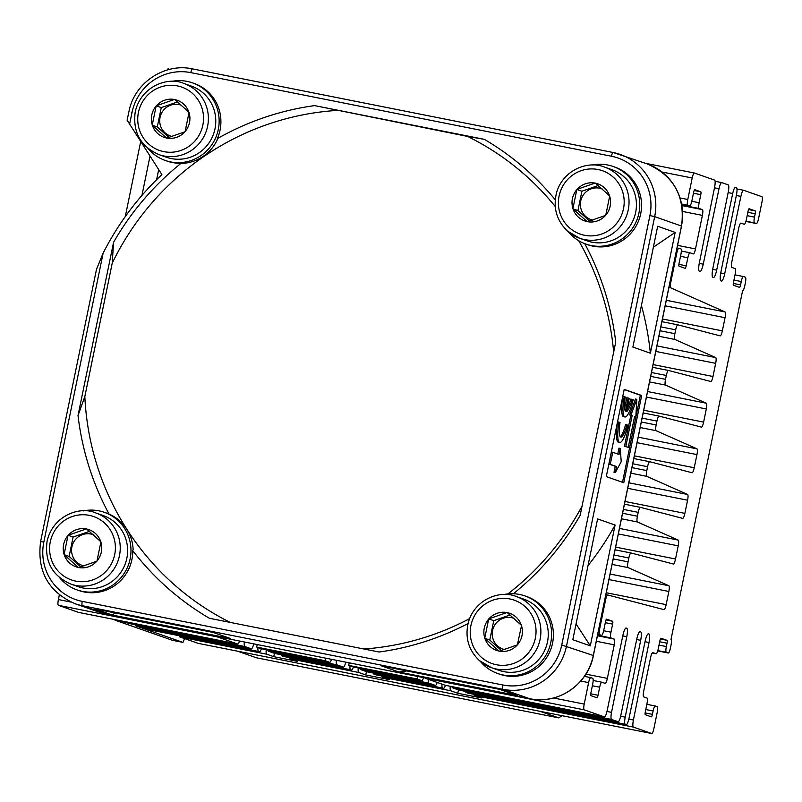 <?xml version="1.0" encoding="UTF-8"?>
<svg xmlns="http://www.w3.org/2000/svg" width="802" height="802" viewBox="0 0 802 802"><rect width="100%" height="100%" fill="white"/><g stroke="black" fill="none" stroke-linecap="round" stroke-linejoin="round"><path stroke-width="1.2" d="M699.254 263.387L703.244 264.179A8.22 1.724 101.2 0 1 700.036 271.537A8.22 1.724 101.2 0 1 699.956 271.507L699.364 271.246A8.22 1.724 101.2 0 1 699.374 262.765L714.602 187.177A6.857 1.434 101.2 0 0 714.592 180.099L694.392 173.021A5.484 1.143 101.2 0 0 694.352 173.011A5.484 1.143 101.2 0 0 692.196 178.004L687.785 199.477A5.484 1.143 101.2 0 0 687.775 205.232L689.69 205.893A5.484 1.143 101.2 0 0 689.72 205.903A5.484 1.143 101.2 0 0 691.885 200.911L693.68 192.189A2.737 0.571 -78.8 0 1 694.753 189.693A2.737 0.571 -78.8 0 1 694.773 189.693L700.788 191.808A2.737 0.571 -78.8 0 1 700.778 194.685L699.133 202.736A5.484 1.143 101.2 0 0 699.123 208.49L702.402 209.633A5.484 1.143 -78.8 0 1 702.392 215.387L695.504 248.941A5.484 1.143 -78.8 0 1 693.339 253.933L690.031 252.77A5.484 1.143 101.2 0 0 687.835 257.763L686.181 265.813A2.737 0.571 -78.8 0 1 685.098 268.309L679.073 266.194A2.737 0.571 -78.8 0 1 679.073 263.317L680.868 254.595A5.484 1.143 101.2 0 0 680.878 248.841L678.963 248.169A5.484 1.143 101.2 0 0 678.933 248.159A5.484 1.143 101.2 0 0 676.768 253.161L670.823 282.103A5.484 1.143 101.2 0 0 670.793 287.848L725.078 311.958A5.484 1.143 101.2 0 1 725.048 317.702L722.341 330.865A5.484 1.143 101.2 0 1 720.186 335.858A5.484 1.143 101.2 0 1 720.166 335.858L677.85 324.84A5.484 1.143 101.2 0 0 677.84 324.83A5.484 1.143 101.2 0 0 675.675 329.822L674.883 333.702A5.484 1.143 101.2 0 0 674.853 339.447L715.705 357.592A5.484 1.143 101.2 0 1 715.685 363.336L712.978 376.489A5.484 1.143 101.2 0 1 710.813 381.491A5.484 1.143 101.2 0 0 710.813 381.491L668.487 370.464A5.484 1.143 101.2 0 0 668.477 370.464A5.484 1.143 101.2 0 0 666.312 375.456L665.52 379.326A5.484 1.143 101.2 0 0 665.49 385.07L706.341 403.216A5.484 1.143 101.2 0 1 706.311 408.96L703.615 422.123A5.484 1.143 101.2 0 1 701.449 427.115A5.484 1.143 101.2 0 0 701.449 427.115L659.124 416.098A5.484 1.143 101.2 0 0 659.104 416.098A5.484 1.143 101.2 0 0 656.948 421.09L656.146 424.96A5.484 1.143 101.2 0 0 656.126 430.704L696.978 448.849A5.484 1.143 101.2 0 1 696.948 454.594L694.241 467.756A5.484 1.143 101.2 0 1 692.086 472.749A5.484 1.143 101.2 0 0 692.086 472.749L649.75 461.721A5.484 1.143 101.2 0 0 649.74 461.721A5.484 1.143 101.2 0 0 647.575 466.714L646.783 470.584A5.484 1.143 101.2 0 0 646.753 476.328L687.605 494.473A5.484 1.143 101.2 0 1 687.585 500.217L684.878 513.38A5.484 1.143 101.2 0 1 682.713 518.373A5.484 1.143 101.2 0 0 682.713 518.373L640.387 507.355A5.484 1.143 101.2 0 0 640.377 507.355A5.484 1.143 101.2 0 0 638.212 512.348L637.42 516.217A5.484 1.143 101.2 0 0 637.389 521.962L678.241 540.107A5.484 1.143 101.2 0 1 678.211 545.851L675.515 559.014A5.484 1.143 101.2 0 1 673.349 564.006A5.484 1.143 101.2 0 0 673.349 564.006L631.024 552.989A5.484 1.143 101.2 0 0 631.004 552.979A5.484 1.143 101.2 0 0 628.848 557.971L628.056 561.841A5.484 1.143 101.2 0 0 628.026 567.585L668.878 585.741A5.484 1.143 101.2 0 1 668.848 591.475L666.151 604.638A5.484 1.143 101.2 0 1 663.986 609.64A5.484 1.143 101.2 0 1 663.966 609.63L607.746 594.994A5.484 1.143 101.2 0 0 607.736 594.994A5.484 1.143 101.2 0 0 605.57 599.986L599.635 628.928A5.484 1.143 101.2 0 0 599.625 634.683L601.54 635.354A5.484 1.143 101.2 0 0 601.57 635.364A5.484 1.143 101.2 0 0 603.726 630.372L605.52 621.65A2.737 0.571 -78.8 0 1 606.603 619.144A2.737 0.571 -78.8 0 1 606.623 619.154L612.628 621.259A2.737 0.571 -78.8 0 1 612.628 624.136L610.974 632.187A5.484 1.143 101.2 0 0 610.964 637.941L614.242 639.094A5.484 1.143 -78.8 0 1 614.242 644.848L607.355 678.392A5.484 1.143 -78.8 0 1 605.189 683.384A5.484 1.143 -78.8 0 1 605.159 683.384L601.871 682.231A5.484 1.143 101.2 0 0 601.841 682.221A5.484 1.143 101.2 0 0 599.675 687.214L598.031 695.264A2.737 0.571 -78.8 0 1 596.949 697.76A2.737 0.571 -78.8 0 1 596.929 697.76L590.914 695.655A2.737 0.571 -78.8 0 1 590.924 692.778L592.708 684.056A5.484 1.143 101.2 0 0 592.718 678.302L590.803 677.63A5.484 1.143 101.2 0 0 590.773 677.62A5.484 1.143 101.2 0 0 588.608 682.612L584.207 704.086A5.484 1.143 101.2 0 0 584.197 709.84L604.397 716.918A6.857 1.434 101.2 0 0 604.437 716.938A6.857 1.434 101.2 0 0 607.114 710.813L622.883 635.405A8.22 1.724 101.2 0 1 626.101 628.056A8.22 1.724 101.2 0 0 626.101 628.056L626.081 628.046M58.386 605.309L78.586 612.397L237.643 644.016L217.442 636.928L58.386 605.309A5.484 1.143 -78.8 0 1 58.396 599.555L59.348 594.914M628.838 719.123L633.41 720.026A6.857 1.434 101.2 0 0 633.42 727.103L651.705 733.509A5.484 1.143 101.2 0 0 653.901 728.527L657.209 712.427A5.484 1.143 101.2 0 0 657.219 706.672L655.304 706.001A5.484 1.143 101.2 0 0 653.109 710.983L652.417 714.341A2.737 0.571 -78.8 0 1 651.334 716.838L645.309 714.722A2.737 0.571 -78.8 0 1 645.309 711.845L646.963 703.795A5.484 1.143 101.2 0 0 646.973 698.041L643.695 696.898A5.484 1.143 -78.8 0 1 643.705 691.144L650.592 657.59A5.484 1.143 -78.8 0 1 652.748 652.597A5.484 1.143 -78.8 0 1 652.788 652.607L656.066 653.76A5.484 1.143 101.2 0 0 658.262 648.768L659.916 640.718A2.737 0.571 -78.8 0 1 660.998 638.222L667.023 640.337A2.737 0.571 -78.8 0 1 667.023 643.214L666.332 646.562A5.484 1.143 101.2 0 0 666.322 652.317L668.236 652.988A5.484 1.143 101.2 0 0 668.266 652.998A5.484 1.143 101.2 0 0 670.432 648.006L670.983 645.319A5.484 1.143 101.2 0 0 670.993 639.565L742.612 290.635A5.484 1.143 101.2 0 0 742.652 290.645A5.484 1.143 101.2 0 0 744.807 285.652L745.359 282.966A5.484 1.143 101.2 0 0 745.369 277.211L743.454 276.54A5.484 1.143 101.2 0 0 743.424 276.53A5.484 1.143 101.2 0 0 741.259 281.532L740.577 284.88A2.737 0.571 -78.8 0 1 739.494 287.377A2.737 0.571 -78.8 0 1 739.474 287.377L733.459 285.271A2.737 0.571 -78.8 0 1 733.469 282.394L735.123 274.334A5.484 1.143 101.2 0 0 735.133 268.59L731.845 267.437A5.484 1.143 -78.8 0 1 731.855 261.683L738.742 228.139A5.484 1.143 -78.8 0 1 740.908 223.136A5.484 1.143 -78.8 0 1 740.938 223.146L744.216 224.299A5.484 1.143 101.2 0 0 744.256 224.309A5.484 1.143 101.2 0 0 746.411 219.317L748.066 211.267A2.737 0.571 -78.8 0 1 749.148 208.771L755.183 210.876A2.737 0.571 -78.8 0 1 755.173 213.753L754.481 217.111A5.484 1.143 101.2 0 0 754.481 222.866L756.386 223.527A5.484 1.143 101.2 0 0 756.426 223.537A5.484 1.143 101.2 0 0 758.582 218.545L761.89 202.445A5.484 1.143 101.2 0 0 761.9 196.69L743.614 190.285A6.857 1.434 101.2 0 0 743.574 190.264A6.857 1.434 101.2 0 0 740.898 196.39L736.336 195.487M282.134 656.016L351.527 669.971L282.134 656.016A6.857 1.434 -78.8 0 1 281.622 654.833M374.143 674.312L443.536 688.266L374.143 674.312A6.857 1.434 -78.8 0 1 373.642 673.129M620.638 716.246L625.209 717.148A6.857 1.434 101.2 0 0 625.219 724.226L626.262 724.587A6.857 1.434 101.2 0 0 626.302 724.597A6.857 1.434 101.2 0 0 628.979 718.472L645.139 641.199A8.22 1.724 101.2 0 1 648.347 633.851A8.22 1.724 101.2 0 0 648.347 633.851L648.327 633.841M625.219 724.226L467.205 692.968L626.262 724.587M256.68 647.094L261.312 648.718L329.662 662.302L325.041 660.688L256.68 647.094L257.211 644.547M348.7 665.389L353.321 667.013L421.682 680.597L417.06 678.973L348.7 665.389L349.221 662.833M584.197 709.84L425.14 678.221L445.341 685.299A6.857 1.434 -78.8 0 1 445.341 685.299L604.397 716.918M125.653 621.75L125.543 622.272L129.122 623.525A6.857 1.434 -78.8 0 1 128.621 622.342M125.543 622.272L115.027 620.177L172.43 640.307L182.946 642.402L184.62 638.592M143.909 628.698A6.857 1.434 -78.8 0 1 143.869 628.698A6.857 1.434 -78.8 0 1 143.829 628.678L182.946 642.402M143.829 628.678L259.507 651.675L142.786 628.317A6.857 1.434 -78.8 0 1 142.285 627.134M135.718 625.821A6.857 1.434 -78.8 0 1 135.668 625.821A6.857 1.434 -78.8 0 1 135.628 625.811L142.786 628.317M135.628 625.811L251.307 648.808A6.857 1.434 101.2 0 0 251.347 648.818L244.8 646.522L129.122 623.525M268.459 651.224L274.966 653.51L343.326 667.094L336.82 664.818L268.459 651.224A6.857 1.434 -78.8 0 1 267.958 650.041M435.346 685.389L428.829 683.103L360.479 669.52L366.985 671.805L435.346 685.389A6.857 1.434 101.2 0 0 435.386 685.399A6.857 1.434 101.2 0 0 437.21 682.452M606.974 711.454L611.535 712.356A6.857 1.434 101.2 0 0 611.555 719.434L452.498 687.815L459.005 690.091L618.061 721.71A6.857 1.434 101.2 0 0 618.101 721.72A6.857 1.434 101.2 0 0 620.778 715.595L636.788 639.024A8.22 1.724 101.2 0 1 640.006 631.675A8.22 1.724 101.2 0 1 640.026 631.675L639.986 631.665M611.555 719.434L618.061 721.71M721.66 182.595L715.093 181.292L721.7 182.595A6.857 1.434 101.2 0 1 721.74 182.615L728.256 184.891A6.857 1.434 101.2 0 1 728.266 191.969L712.798 268.73A8.22 1.724 101.2 0 0 712.788 277.211L713.379 277.472A8.22 1.724 101.2 0 0 713.459 277.492A8.22 1.724 101.2 0 0 716.677 270.144L732.697 193.523L728.136 192.61M735.334 187.387L735.374 187.397A6.857 1.434 101.2 0 1 735.414 187.407L736.447 187.768A6.857 1.434 101.2 0 1 736.467 194.836L720.858 272.309A8.22 1.724 101.2 0 0 720.848 280.79L721.439 281.051A8.22 1.724 101.2 0 0 721.519 281.071A8.22 1.724 101.2 0 0 724.727 273.723L740.898 196.39M198.264 643.364A5.484 1.143 -78.8 0 1 198.224 643.364A5.484 1.143 -78.8 0 1 198.194 643.354L651.705 733.509A5.484 1.143 101.2 0 0 651.735 733.519L198.224 643.364M633.42 727.103L474.363 695.484L481.441 697.961L457.782 693.259L450.704 690.773L382.353 677.189L389.421 679.665L365.762 674.963L358.684 672.487L290.334 658.893L297.412 661.379L273.753 656.678L266.675 654.191L179.909 636.948L198.194 643.354M179.909 636.948A6.857 1.434 -78.8 0 1 179.407 635.755M167.417 69.944A5.484 1.143 -78.8 0 1 168.54 68.481A5.484 1.143 -78.8 0 1 168.58 68.491L168.54 68.481M329.662 662.302A6.857 1.434 101.2 0 0 329.702 662.322A6.857 1.434 101.2 0 0 331.547 659.324M336.399 660.287A6.857 1.434 101.2 0 0 336.82 664.818M343.326 667.094A6.857 1.434 101.2 0 0 343.366 667.104A6.857 1.434 101.2 0 0 345.782 662.151M349.993 665.84A6.857 1.434 101.2 0 0 350.484 669.61M351.527 669.971A6.857 1.434 101.2 0 0 351.567 669.981A6.857 1.434 101.2 0 0 353.391 667.023A6.857 1.434 -78.8 0 1 353.321 667.013M358.263 667.996A6.857 1.434 101.2 0 0 358.684 672.487M366.454 671.615L365.762 674.963M325.041 660.688L325.562 658.131M353.411 667.023A6.857 1.434 -78.8 0 1 353.361 667.023L421.722 680.607A6.857 1.434 101.2 0 0 421.722 680.607A6.857 1.434 101.2 0 0 423.566 677.62M382.353 677.189A6.857 1.434 -78.8 0 1 381.842 676.006M360.479 669.52A6.857 1.434 -78.8 0 1 359.968 668.337M259.507 651.675A6.857 1.434 101.2 0 0 259.547 651.685A6.857 1.434 101.2 0 0 261.382 648.738A6.857 1.434 -78.8 0 1 261.352 648.728A6.857 1.434 -78.8 0 1 261.312 648.718M290.334 658.893A6.857 1.434 -78.8 0 1 289.833 657.71M343.366 667.104L275.016 653.52A6.857 1.434 -78.8 0 1 275.016 653.52A6.857 1.434 -78.8 0 1 274.966 653.51M428.338 679.344A6.857 1.434 101.2 0 0 428.829 683.103M442.012 684.136A6.857 1.434 101.2 0 0 442.503 687.895M375.226 674.683L443.576 688.276A6.857 1.434 101.2 0 0 443.576 688.276A6.857 1.434 101.2 0 0 445.411 685.319A6.857 1.434 -78.8 0 1 445.381 685.309L604.437 716.938M450.283 686.291A6.857 1.434 101.2 0 0 450.704 690.773M457.782 693.259L458.473 689.91M417.06 678.973L417.581 676.427M611.535 712.356L626.783 636.708A8.22 1.724 101.2 0 0 626.733 628.217L626.121 628.056M625.209 717.148L640.688 640.337A8.22 1.724 101.2 0 0 640.638 631.836L640.026 631.675M633.41 720.026L649.029 642.502A8.22 1.724 101.2 0 0 648.988 634.011L648.367 633.851M655.304 706.001A5.484 1.143 101.2 0 0 655.274 705.991L646.853 704.316L655.234 705.991M656.066 653.76A5.484 1.143 101.2 0 0 656.096 653.76L652.186 652.988L656.096 653.76M735.374 187.397A6.857 1.434 101.2 0 0 732.697 193.523M721.7 182.595A6.857 1.434 101.2 0 0 719.023 188.721L714.472 187.818M703.244 264.179L719.023 188.721M690.031 252.77A5.484 1.143 101.2 0 0 690.001 252.76L681.319 251.036L689.961 252.76M274.434 653.319L273.753 656.678M237.643 644.016A6.857 1.434 101.2 0 0 237.683 644.026A6.857 1.434 101.2 0 0 239.527 641.029M244.379 641.991A6.857 1.434 101.2 0 0 244.8 646.522M135.668 625.821L251.347 648.818A6.857 1.434 101.2 0 0 253.763 643.856M257.973 647.545A6.857 1.434 101.2 0 0 258.465 651.314M266.244 649.7A6.857 1.434 101.2 0 0 266.675 654.191M474.363 695.484A6.857 1.434 -78.8 0 1 473.862 694.291M626.302 724.597L467.245 692.978A6.857 1.434 -78.8 0 1 467.245 692.978A6.857 1.434 -78.8 0 1 467.205 692.968M466.162 692.607A6.857 1.434 -78.8 0 1 465.661 691.424M452.498 687.815A6.857 1.434 -78.8 0 1 451.987 686.622M115.137 619.665L115.027 620.177M238.846 651.435L541.571 711.625M238.996 651.675L256.369 657.77L558.713 717.87L541.34 711.775M562.132 715.705L558.713 717.87M147.909 148.37A41.123 40.19 -70.7 0 0 165.242 160.45L167.016 161.072A41.123 40.19 -70.7 0 0 181.102 163.277A276.329 270.094 -70.7 0 0 113.573 242.274L78.015 415.526A276.329 270.094 -70.7 0 0 109.082 514.122A41.123 40.19 -70.7 0 0 106.075 512.929L104.3 512.308A41.123 40.19 -70.7 0 0 83.218 510.914M59.749 577.831A41.123 40.19 -70.7 0 0 77.082 589.911L78.857 590.533A41.123 40.19 -70.7 0 0 131.899 559.565A41.123 40.19 -70.7 0 0 132.751 550.653A276.329 270.094 -70.7 0 0 209.402 618.272L379.095 652.016A276.329 270.094 -70.7 0 0 468.027 623.545M555.245 199.768A276.329 270.094 -70.7 0 0 484.338 139.347L314.635 105.613A276.329 270.094 -70.7 0 0 217.332 138.656A41.123 40.19 -70.7 0 0 220.059 130.114A41.123 40.19 -70.7 0 0 194.224 83.468L192.45 82.847A41.123 40.19 -70.7 0 0 171.367 81.453M568.548 231.999A41.123 40.19 -70.7 0 0 585.881 244.079L587.666 244.7A41.123 40.19 -70.7 0 0 640.708 213.733A41.123 40.19 -70.7 0 0 614.873 167.097L613.099 166.475A41.123 40.19 -70.7 0 0 592.016 165.082M513.39 593.741A276.329 270.094 -70.7 0 0 580.157 515.355L615.725 342.103A276.329 270.094 -70.7 0 0 584.728 243.648M480.398 661.449A41.123 40.19 -70.7 0 0 497.731 673.53L499.506 674.151A41.123 40.19 -70.7 0 0 552.548 643.194A41.123 40.19 -70.7 0 0 526.724 596.548L524.939 595.926A41.123 40.19 -70.7 0 0 503.867 594.533M96.681 268.86L103.137 253.131A280.439 274.114 109.3 0 1 161.904 174.615L127.117 120.15L129.553 108.721M103.137 253.131L43.829 542.062A50.716 49.564 109.3 0 0 82.275 601.38L502.924 685.008A50.716 49.564 109.3 0 0 561.751 645.019L649.911 215.568A50.716 49.564 109.3 0 0 611.465 156.24A4.11 0.862 -78.8 0 1 613.079 152.49L192.46 68.882A4.11 0.862 101.2 0 0 192.44 68.872C165.563 62.857 136.139 81.583 129.523 108.882L129.453 108.771M125.292 216.56L140.641 141.794M149.994 156.24A6.857 6.697 -70.7 0 0 149.914 156.58L141.944 195.397M112.24 615.024L94.746 608.888L213.071 632.407L230.555 638.542L112.24 615.024L115.267 612.969M398.905 672.006L517.22 695.524L499.726 689.389L381.411 665.871L398.905 672.006A287.828 281.332 -70.7 0 0 406.865 670.933M590.292 645.851L572.808 639.715L597.6 518.924L615.094 525.059L590.292 645.851L576.057 623.876M653.369 247.216L675.164 232.4L657.67 226.264L632.878 347.055L650.372 353.191A287.828 281.332 -70.7 0 0 641.42 305.472M675.164 232.4L650.372 353.191M624.197 389.381L641.68 395.506L623.776 482.744L606.282 476.609L624.197 389.381M588.016 565.621A287.828 281.332 -70.7 0 0 615.094 525.059M624.156 389.561L640.367 395.246L622.502 482.293M640.367 395.246L641.68 395.506M617.761 454.022L618.964 448.168L620.277 448.428L621.209 461.701L615.314 472.578L616.558 466.543L610.272 464.338L612.748 452.258L619.034 454.463L620.277 448.428M615.314 472.578L614.001 472.318L615.244 466.283L608.959 464.077L611.435 451.997L612.748 452.258M628.257 447.356L624.487 446.233L630.823 415.366L629.59 414.935L630.903 415.195L636.808 399.286L635.826 416.92L634.593 416.489L628.257 447.356L625.801 446.493L632.136 415.626L630.903 415.195M636.808 399.286L635.495 399.015L629.59 414.935M624.628 408.418L626.833 397.692L629.239 398.343L626.522 411.546A17.564 3.679 101.2 0 0 632.106 399.346L633.199 399.727A22.917 4.802 -78.8 0 1 624.969 416.97A22.917 4.802 -78.8 0 1 624.838 416.94A22.917 4.802 -78.8 0 1 624.177 396.569L625.279 396.95A17.564 3.679 101.2 0 0 625.43 411.165L628.146 397.952M632.106 399.346L630.793 399.085A17.564 3.679 -78.8 0 1 626.963 409.431M624.177 396.569L622.863 396.308A22.917 4.802 101.2 0 0 623.515 416.679A22.917 4.802 101.2 0 0 623.655 416.709L624.969 416.97M626.873 424.849L627.966 425.23A22.917 4.802 -78.8 0 1 619.735 442.473L618.422 442.213A22.917 4.802 101.2 0 1 618.282 442.173A22.917 4.802 101.2 0 1 617.63 421.802L620.036 422.453A17.564 3.679 101.2 0 0 620.698 437.07A17.564 3.679 101.2 0 0 620.808 437.1A17.564 3.679 101.2 0 0 626.873 424.849L625.56 424.579A17.564 3.679 -78.8 0 1 620.207 436.679M608.959 464.077L610.272 464.338M615.244 466.283L616.558 466.543M630.823 415.366L632.136 415.626M624.487 446.233L625.801 446.493M634.562 416.669L635.826 416.92M619.735 442.473A22.917 4.802 -78.8 0 1 619.605 442.433A22.917 4.802 -78.8 0 1 618.943 422.063M555.245 206.525A270.515 264.399 -70.7 0 0 467.586 136.43L314.635 105.613M336.85 110.445A270.515 264.399 -70.7 0 0 112.23 263.126L84.832 396.589A270.515 264.399 -70.7 0 0 230.214 622.412M113.573 242.274L112.23 263.126M217.332 138.656L217.111 140.15A41.123 40.19 -70.7 0 1 182.966 163.357L181.102 163.277M363.918 648.988A270.515 264.399 -70.7 0 0 469.581 618.633M507.877 593.921A270.515 264.399 -70.7 0 0 582.072 506.062M613.65 352.188A270.515 264.399 -70.7 0 0 578.693 240.7M484.338 139.347L467.586 136.43M84.832 396.589L78.015 415.526M109.082 514.122L110.806 514.884A41.123 40.19 -70.7 0 1 133.122 549.32L132.751 550.653M165.242 160.45A41.123 40.19 -70.7 0 0 218.284 129.493A41.123 40.19 -70.7 0 0 192.45 82.847M183.939 83.488L191.317 86.085A37.694 36.842 109.3 0 1 213.613 133.844A37.694 36.842 109.3 0 1 166.375 157.222L158.996 154.626C140.54 146.485 132.621 132.22 135.227 111.829C141.012 86.014 168.23 76.3 183.939 83.488A37.694 36.842 109.3 0 1 206.224 131.247A37.694 36.842 109.3 0 1 158.996 154.626M152.22 125.192L156.2 105.824L174.615 99.408L189.061 112.35L185.092 131.728L166.666 138.144L152.22 125.192L157.282 126.967L161.262 107.598L177.583 101.904M166.495 137.994A19.669 19.228 109.3 0 1 152.39 125.343M152.27 124.962A19.669 19.228 109.3 0 1 156.149 106.044M156.42 105.744A19.669 19.228 109.3 0 1 174.405 99.478M181.452 105.283A16.321 15.95 -70.7 0 0 160.049 117.433A16.321 15.95 -70.7 0 0 172.199 136.48M168.991 137.463L157.282 126.967M184.871 131.799A19.669 19.228 109.3 0 1 166.886 138.074M189.021 112.581A19.669 19.228 109.3 0 1 185.132 131.498M174.786 99.558A19.669 19.228 109.3 0 1 188.891 112.2M156.2 105.824L161.262 107.598M602.101 188.901A16.321 15.95 -70.7 0 0 585.681 216.45A16.321 15.95 -70.7 0 0 592.848 220.099M589.63 221.081L577.931 210.585L581.901 191.217L598.232 185.533M572.869 208.821L576.849 189.442L595.264 183.026L609.71 195.979L605.741 215.347L587.315 221.763L572.869 208.821L577.931 210.585M577.069 189.372A19.669 19.228 109.3 0 1 595.054 183.097M576.849 189.442L581.901 191.217M572.919 208.59A19.669 19.228 109.3 0 1 576.798 189.673M587.144 221.613A19.669 19.228 109.3 0 1 573.039 208.971M605.52 215.427A19.669 19.228 109.3 0 1 587.535 221.693M609.67 196.209A19.669 19.228 109.3 0 1 605.781 215.126M595.435 183.177A19.669 19.228 109.3 0 1 609.54 195.828M604.588 167.117C588.016 160.149 563.184 169.924 556.618 192.45C552.889 207.517 556.488 220.37 567.415 231.016L579.635 238.254A37.694 36.842 109.3 0 0 626.873 214.876A37.694 36.842 109.3 0 0 604.588 167.117L611.966 169.703A37.694 36.842 109.3 0 1 634.262 217.462A37.694 36.842 109.3 0 1 587.024 240.841L579.635 238.254A37.694 36.842 109.3 0 1 567.475 231.056M585.881 244.079A41.123 40.19 -70.7 0 0 638.923 213.111A41.123 40.19 -70.7 0 0 613.099 166.475M681.139 228.039L681.309 227.217M592.929 657.56L593.049 657.049M497.731 673.53A41.123 40.19 -70.7 0 0 550.773 642.572A41.123 40.19 -70.7 0 0 524.939 595.926M516.428 596.568C499.857 589.61 475.035 599.375 468.468 621.911C464.729 636.968 468.328 649.831 479.265 660.477L491.486 667.705A37.694 36.842 109.3 0 0 538.723 644.327A37.694 36.842 109.3 0 0 516.428 596.568L523.806 599.164A37.694 36.842 109.3 0 1 546.102 646.923A37.694 36.842 109.3 0 1 498.864 670.302L491.486 667.705A37.694 36.842 109.3 0 1 479.325 660.507M517.37 644.878L499.165 651.224L484.719 638.272L488.699 618.903L507.115 612.487L521.561 625.43L517.37 644.878A19.669 19.228 109.3 0 1 499.375 651.154M498.994 651.074A19.669 19.228 109.3 0 1 484.889 638.422M484.769 638.041A19.669 19.228 109.3 0 1 488.649 619.124M513.952 618.362A16.321 15.95 -70.7 0 0 497.531 645.911A16.321 15.95 -70.7 0 0 504.699 649.56M501.481 650.542L489.771 640.046L493.751 620.678L510.072 614.984M521.511 625.66A19.669 19.228 109.3 0 1 517.631 644.577M507.285 612.638A19.669 19.228 109.3 0 1 521.39 625.279M488.909 618.823A19.669 19.228 109.3 0 1 506.894 612.558M484.719 638.272L489.771 640.046M488.699 618.903L493.751 620.678M77.082 589.911A41.123 40.19 -70.7 0 0 130.125 558.944A41.123 40.19 -70.7 0 0 104.3 512.308M95.779 512.949L103.157 515.536A37.694 36.842 109.3 0 1 125.453 563.295A37.694 36.842 109.3 0 1 78.215 586.673L70.837 584.087C52.391 575.946 44.471 561.681 47.077 541.29C52.862 515.465 80.07 505.761 95.779 512.949A37.694 36.842 109.3 0 1 118.074 560.708A37.694 36.842 109.3 0 1 70.837 584.087M64.07 554.653L68.05 535.275L86.466 528.859L100.912 541.811L96.932 561.179L78.516 567.605L64.07 554.653L69.122 556.418L73.102 537.049L89.423 531.365M78.345 567.445A19.669 19.228 109.3 0 1 64.24 554.804M64.12 554.423A19.669 19.228 109.3 0 1 68 535.505M68.26 535.205A19.669 19.228 109.3 0 1 86.245 528.939M93.303 534.733A16.321 15.95 -70.7 0 0 71.899 546.894A16.321 15.95 -70.7 0 0 84.05 565.931M80.832 566.924L69.122 556.418M96.721 561.26A19.669 19.228 109.3 0 1 78.726 567.525M100.862 542.042A19.669 19.228 109.3 0 1 96.982 560.959M86.636 529.009A19.669 19.228 109.3 0 1 100.741 541.661M68.05 535.275L73.102 537.049M58.396 599.555L70.867 602.031M553.52 697.991L584.207 704.086M588.608 682.612L580.748 681.048M680.026 197.934L687.785 199.477M692.196 178.004L661.951 171.989M733.299 283.437L740.577 284.88M660.407 639.024L667.023 640.337M667.023 643.214L659.705 641.76M645.139 712.898L652.417 714.341M748.557 209.563L755.183 210.876M755.173 213.753L747.855 212.299M747.163 215.658L754.481 217.111M741.259 281.532L733.94 280.068M653.109 710.983L645.79 709.529M659.013 645.109L666.332 646.562M645.44 163.287L694.321 173.001M736.958 188.951L743.534 190.264L736.958 188.951M754.481 222.866L745.96 221.172M756.426 223.537L745.88 221.442L756.386 223.527M735.013 274.865L743.394 276.53L735.013 274.865M666.322 652.317L657.81 650.622M668.266 652.998L657.72 650.903L668.236 652.988M606.272 592.738L666.151 604.638M668.848 591.475L608.979 579.575M615.645 547.114L675.515 559.014M678.211 545.851L618.342 533.952M625.009 501.481L684.878 513.38M687.585 500.217L627.705 488.318M634.372 455.847L694.241 467.756M696.948 454.594L637.079 442.684M643.735 410.223L703.615 422.123M706.311 408.96L646.442 397.06M653.109 364.589L712.978 376.489M715.685 363.336L655.805 351.426M662.472 318.965L722.341 330.865M725.048 317.702L665.179 305.803M613.219 558.894L628.056 561.841M628.848 557.971L614.011 555.024M650.683 376.379L665.52 379.326M666.312 375.456L651.485 372.509M660.056 330.745L674.883 333.702M675.675 329.822L660.848 326.875M622.583 513.27L637.42 516.217M638.212 512.348L623.385 509.4M641.319 422.012L656.146 424.96M656.948 421.09L642.111 418.143M631.956 467.636L646.783 470.584M647.575 466.714L632.748 463.767M633.821 458.554L649.73 461.721L633.821 458.554M656.126 430.704L640.186 427.536M638.212 437.16L696.978 448.849M646.753 476.328L630.823 473.16M628.838 482.794L687.605 494.473M640.377 507.355L624.447 504.187L640.357 507.345M661.921 321.672L677.83 324.83L661.921 321.672M670.793 287.848L668.938 287.477M666.312 300.279L725.078 311.958M652.547 367.296L668.457 370.464L652.547 367.296M674.853 339.447L658.923 336.269M656.938 345.903L715.705 357.592M643.184 412.93L659.094 416.088L643.184 412.93M665.49 385.07L649.55 381.902M647.575 391.536L706.341 403.216M637.389 521.962L621.45 518.794M619.475 528.428L678.241 540.107M631.004 552.979L615.084 549.821L630.994 552.979M628.026 567.585L612.086 564.418M610.111 574.052L668.878 585.741M605.891 594.623L607.726 594.984L605.891 594.623M687.835 257.763L680.517 256.299M678.903 264.359L686.181 265.813M702.392 215.387L682.572 211.447M677.58 245.372L695.504 248.941M699.123 208.49L681.81 205.041M681.9 205.563L702.402 209.633M691.805 201.282L699.133 202.736M700.778 194.685L693.459 193.222M694.161 190.485L700.788 191.808M606.011 619.946L612.628 621.259M603.655 630.733L610.974 632.187M612.628 624.136L605.309 622.683M610.964 637.941L597.54 635.274M597.44 635.755L614.242 639.094M614.242 644.848L596.307 641.279M585.901 674.131L607.355 678.392M601.841 682.221L593.169 680.497L601.811 682.211M599.675 687.214L592.357 685.76M590.753 693.82L598.031 695.264M605.57 599.986L604.818 599.836M598.873 628.778L599.635 628.928M676.768 253.161L676.016 253.011M670.071 281.953L670.823 282.103M689.72 205.903L681.67 204.31L689.69 205.893M687.775 205.232L681.61 203.999M590.773 677.62L584.417 676.357L590.743 677.62M599.625 634.683L597.741 634.312M720.737 272.931L724.727 273.723M712.677 269.352L716.677 270.144M640.688 640.337L636.688 639.535M639.836 631.675L640.638 631.836M626.783 636.708L622.773 635.916M625.931 628.056L626.733 628.217M649.029 642.502L645.029 641.71M648.176 633.851L648.988 634.011M611.465 156.24L190.816 72.621A50.716 49.564 109.3 0 0 131.979 112.601L129.513 124.631M131.979 112.601L131.368 112.48M156.59 179.748L158.666 169.623M681.459 226.034A54.827 53.584 -70.7 0 0 647.013 163.839C673.83 175.678 685.339 196.42 681.54 226.074L654.673 216.64L566.513 646.091A54.827 53.584 109.3 0 1 502.914 689.319L82.265 605.7A54.827 53.584 109.3 0 1 75.147 603.756L101.934 613.149A54.827 53.584 -70.7 0 0 109.052 615.094L529.701 698.712A54.827 53.584 -70.7 0 0 593.3 655.485L681.459 226.034M561.751 645.019L593.39 655.525L681.54 226.074M529.751 698.722A4.11 0.862 -78.8 0 1 529.721 698.722A4.11 0.862 -78.8 0 1 529.701 698.712L502.914 689.319A4.11 0.862 -78.8 0 1 502.924 685.008M82.275 601.38A4.11 0.862 101.2 0 0 82.265 605.7L109.052 615.094A4.11 0.862 101.2 0 0 109.082 615.094A4.11 0.862 101.2 0 0 109.102 615.104M647.013 163.839L613.079 152.49A4.11 0.862 -78.8 0 1 613.109 152.5A54.827 53.584 109.3 0 1 620.227 154.445A54.827 53.584 109.3 0 1 654.673 216.64L649.911 215.568M613.079 152.49L192.44 68.872A4.11 0.862 101.2 0 0 190.816 72.621M40.701 541.561L43.829 542.062M138.435 112.37A33.584 32.822 109.3 0 1 192.59 93.503A33.584 32.822 109.3 0 1 180.901 150.445A33.584 32.822 109.3 0 1 138.435 112.37M569.34 227.668A33.584 32.822 109.3 0 1 581.039 170.726A33.584 32.822 109.3 0 1 623.495 208.801A33.584 32.822 109.3 0 1 569.34 227.668M481.19 657.129A33.584 32.822 109.3 0 1 492.879 600.177A33.584 32.822 109.3 0 1 535.345 638.252A33.584 32.822 109.3 0 1 481.19 657.129M50.285 541.831A33.584 32.822 109.3 0 1 104.44 522.954A33.584 32.822 109.3 0 1 92.751 579.906A33.584 32.822 109.3 0 1 50.285 541.831M329.702 662.322L261.352 648.728M237.683 644.026L78.626 612.407M618.101 721.72L459.045 690.101M435.386 685.399L367.025 671.815M351.567 669.981L283.206 656.397M259.547 651.685L143.869 628.698M694.352 173.011L645.42 163.277M158.696 169.653L156.631 179.708M593.39 655.525C588.227 684.337 557.721 705.048 529.721 698.722L109.082 615.094L101.934 613.149M96.681 268.409L40.621 541.52C36.822 571.174 48.331 591.916 75.147 603.756"/></g></svg>
